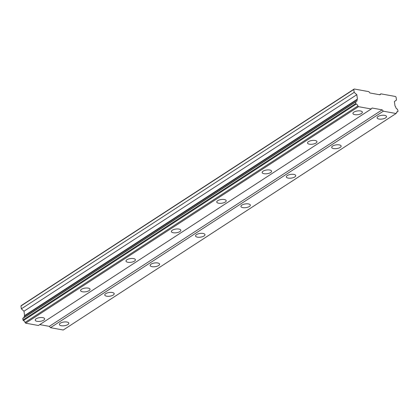 <?xml version="1.0" encoding="UTF-8"?>
<svg xmlns="http://www.w3.org/2000/svg" width="419" height="419" viewBox="0 0 419 419"><rect width="100%" height="100%" fill="white"/><g stroke="black" fill="none" stroke-linecap="round" stroke-linejoin="round"><path stroke-width="0.63" d="M357.009 99.748A2.095 1.472 57 0 1 357.051 99.989A2.095 1.472 57 0 1 356.532 101.445A2.095 1.472 57 0 1 355.804 101.613L22.966 318.121L22.925 320.043L355.762 103.535L356.229 104.074A2.095 1.472 57 0 1 357.878 105.955L358.502 106.672L371.244 108.987L372.088 108.013L382.159 109.846L383.327 111.187L396.075 113.502L396.526 112.983A2.095 1.472 57 0 1 397.065 111.789A2.095 1.472 57 0 1 397.715 111.616L398.05 111.229L397.453 109.191A2.095 1.472 57 0 1 395.651 106.777L395.007 105.918L394.394 101.539L396.479 100.031L396.075 97.166L395.489 96.496L380.892 93.846L380.043 94.814L369.977 92.987L368.809 91.646L354.207 88.99L21.374 305.498L20.95 305.985L21.353 308.845L23.983 311.212L24.595 315.591L24.171 316.256L357.009 99.748L357.433 99.088L356.815 94.704L354.191 92.342L353.788 89.477L354.207 88.99M24.15 317.351A2.095 1.472 57 0 0 24.218 316.497A2.095 1.472 57 0 0 24.171 316.256M361.414 113.497A4.761 1.87 172 0 0 362.356 112.145A4.761 1.87 172 0 0 359.01 110.841A4.761 1.87 172 0 0 353.866 112.124A4.761 1.87 172 0 0 352.924 113.47A4.761 1.87 172 0 0 356.27 114.78A4.761 1.87 172 0 0 361.414 113.497M43.707 320.163A4.761 1.87 172 0 0 44.65 318.812A4.761 1.87 172 0 0 41.303 317.508A4.761 1.87 172 0 0 36.154 318.786A4.761 1.87 172 0 0 35.217 320.137A4.761 1.87 172 0 0 38.558 321.441A4.761 1.87 172 0 0 43.707 320.163M89.095 290.639A4.761 1.87 172 0 0 90.033 289.288A4.761 1.87 172 0 0 86.691 287.984A4.761 1.87 172 0 0 81.543 289.262A4.761 1.87 172 0 0 80.605 290.613A4.761 1.87 172 0 0 83.947 291.917A4.761 1.87 172 0 0 89.095 290.639M134.483 261.116A4.761 1.87 172 0 0 135.421 259.764A4.761 1.87 172 0 0 132.079 258.46A4.761 1.87 172 0 0 126.931 259.743A4.761 1.87 172 0 0 125.988 261.089A4.761 1.87 172 0 0 129.335 262.399A4.761 1.87 172 0 0 134.483 261.116M179.866 231.592A4.761 1.87 172 0 0 180.809 230.241A4.761 1.87 172 0 0 177.462 228.936A4.761 1.87 172 0 0 172.319 230.22A4.761 1.87 172 0 0 171.376 231.566A4.761 1.87 172 0 0 174.723 232.875A4.761 1.87 172 0 0 179.866 231.592M225.254 202.068A4.761 1.87 172 0 0 226.197 200.717A4.761 1.87 172 0 0 222.85 199.413A4.761 1.87 172 0 0 217.702 200.696A4.761 1.87 172 0 0 216.764 202.042A4.761 1.87 172 0 0 220.106 203.351A4.761 1.87 172 0 0 225.254 202.068M270.643 172.544A4.761 1.87 172 0 0 271.58 171.193A4.761 1.87 172 0 0 268.239 169.889A4.761 1.87 172 0 0 263.09 171.172A4.761 1.87 172 0 0 262.153 172.518A4.761 1.87 172 0 0 265.494 173.827A4.761 1.87 172 0 0 270.643 172.544M316.031 143.02A4.761 1.87 172 0 0 316.968 141.669A4.761 1.87 172 0 0 313.627 140.365A4.761 1.87 172 0 0 308.478 141.648A4.761 1.87 172 0 0 307.536 142.994A4.761 1.87 172 0 0 310.882 144.304A4.761 1.87 172 0 0 316.031 143.02M385.58 117.891A4.761 1.87 172 0 0 386.517 116.54A4.761 1.87 172 0 0 383.176 115.235A4.761 1.87 172 0 0 378.027 116.519A4.761 1.87 172 0 0 377.09 117.865A4.761 1.87 172 0 0 380.431 119.174A4.761 1.87 172 0 0 385.58 117.891M67.873 324.557A4.761 1.87 172 0 0 68.81 323.206A4.761 1.87 172 0 0 65.469 321.902A4.761 1.87 172 0 0 60.32 323.185A4.761 1.87 172 0 0 59.383 324.531A4.761 1.87 172 0 0 62.724 325.841A4.761 1.87 172 0 0 67.873 324.557M113.261 295.034A4.761 1.87 172 0 0 114.198 293.682A4.761 1.87 172 0 0 110.852 292.378A4.761 1.87 172 0 0 105.708 293.661A4.761 1.87 172 0 0 104.766 295.007A4.761 1.87 172 0 0 108.112 296.317A4.761 1.87 172 0 0 113.261 295.034M158.644 265.51A4.761 1.87 172 0 0 159.587 264.159A4.761 1.87 172 0 0 156.24 262.854A4.761 1.87 172 0 0 151.097 264.138A4.761 1.87 172 0 0 150.154 265.484A4.761 1.87 172 0 0 153.501 266.793A4.761 1.87 172 0 0 158.644 265.51M204.032 235.986A4.761 1.87 172 0 0 204.97 234.635A4.761 1.87 172 0 0 201.628 233.331A4.761 1.87 172 0 0 196.48 234.614A4.761 1.87 172 0 0 195.542 235.96A4.761 1.87 172 0 0 198.884 237.269A4.761 1.87 172 0 0 204.032 235.986M249.42 206.462A4.761 1.87 172 0 0 250.358 205.111A4.761 1.87 172 0 0 247.016 203.807A4.761 1.87 172 0 0 241.868 205.09A4.761 1.87 172 0 0 240.93 206.436A4.761 1.87 172 0 0 244.272 207.745A4.761 1.87 172 0 0 249.42 206.462M294.808 176.938A4.761 1.87 172 0 0 295.746 175.587A4.761 1.87 172 0 0 292.399 174.283A4.761 1.87 172 0 0 287.256 175.566A4.761 1.87 172 0 0 286.313 176.912A4.761 1.87 172 0 0 289.66 178.222A4.761 1.87 172 0 0 294.808 176.938M340.191 147.415A4.761 1.87 172 0 0 341.134 146.063A4.761 1.87 172 0 0 337.787 144.759A4.761 1.87 172 0 0 332.644 146.042A4.761 1.87 172 0 0 331.701 147.388A4.761 1.87 172 0 0 335.048 148.698A4.761 1.87 172 0 0 340.191 147.415M355.804 101.613L355.762 103.535M371.244 108.987L38.407 325.495L25.664 323.175L25.04 322.462A2.095 1.472 57 0 0 23.396 320.577L22.925 320.043M396.075 113.502L63.238 330.01L50.49 327.689L49.322 326.354L39.763 324.615M353.788 89.477L20.95 305.985M357.878 105.955L25.04 322.462M23.396 320.577L356.229 104.074M25.664 323.175L358.502 106.672M382.159 109.846L49.322 326.354M50.49 327.689L383.327 111.187M397.715 111.616L396.641 112.313M380.892 93.846L379.535 94.725M354.191 92.342L21.353 308.845M356.815 94.704L23.983 311.212M357.433 99.088L24.595 315.591M355.548 102.011L22.71 318.513"/></g></svg>
